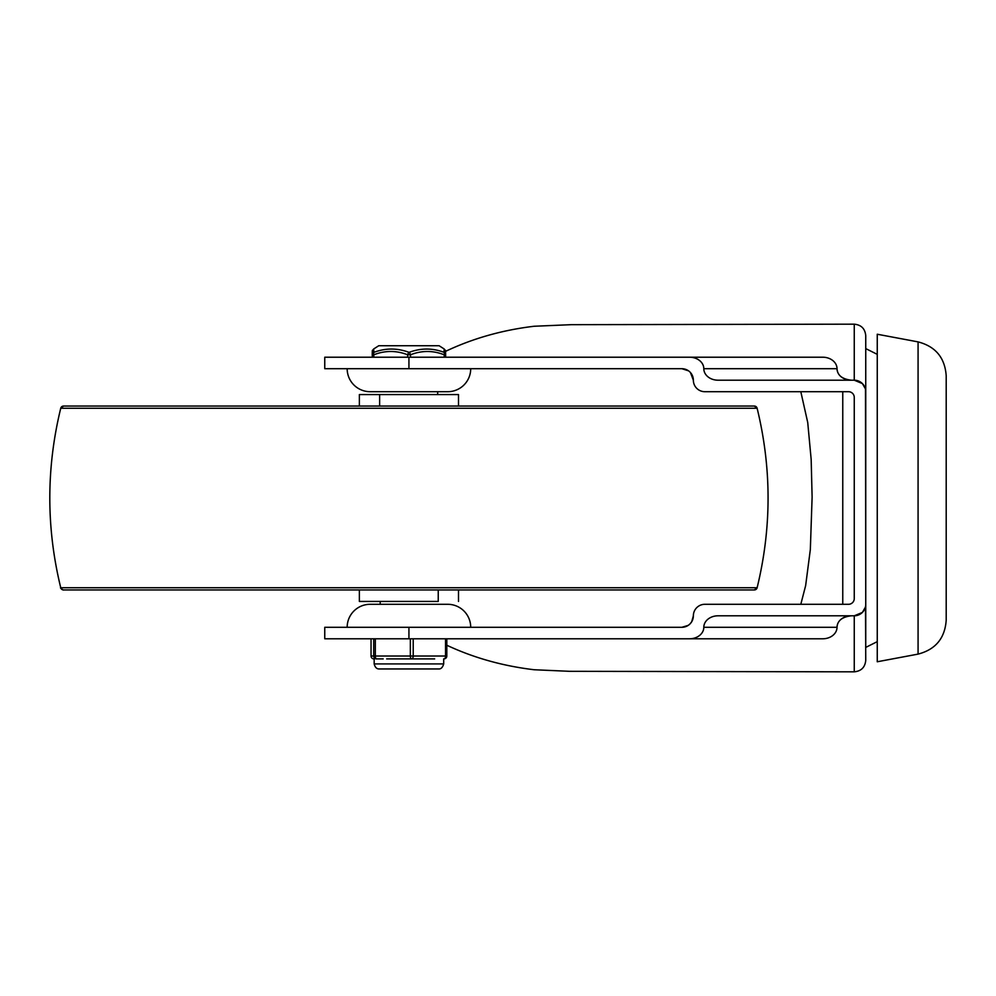 <?xml version="1.0" encoding="UTF-8"?>
<svg xmlns="http://www.w3.org/2000/svg" width="996" height="996" viewBox="0 0 996 996"><rect width="100%" height="100%" fill="white"/><g stroke="black" fill="none" stroke-linecap="round" stroke-linejoin="round"><path stroke-width="1.49" d="M918.075 341.889L877.252 334.233L877.252 661.767L918.075 654.111C935.555 649.541 944.93 638.249 946.2 620.222L946.2 375.778C944.93 357.751 935.555 346.459 918.075 341.889L918.075 654.111M842.765 604.298L842.765 391.702M851.256 380.198A14.23 11.491 180 0 1 841.197 376.837A14.23 11.491 180 0 1 837.026 368.707C837.375 375.255 842.118 379.09 851.256 380.198M865.362 388.726L862.387 383.572L854.257 380.198L854.257 324.173C861.241 324.858 865.076 328.692 865.748 335.677L865.748 391.702A11.491 11.491 0 0 0 854.257 380.198L718.041 380.198A14.23 11.491 180 0 1 707.982 376.837A14.23 11.491 180 0 1 703.811 368.707A14.23 11.491 -0 0 0 699.64 360.589A14.23 11.491 -0 0 0 689.581 357.215L408.933 357.215L408.933 368.707L681.874 368.707L688.535 370.836M703.811 368.707L837.026 368.707A14.23 11.491 -0 0 0 832.855 360.589A14.23 11.491 -0 0 0 822.796 357.215L689.581 357.215M865.362 607.274L862.387 612.428A11.491 11.491 0 0 0 865.748 604.298L865.499 389.274M865.499 606.726L865.748 660.323C865.076 667.308 861.241 671.142 854.257 671.827L569.637 671.316L534.192 669.748C502.868 666.013 473.747 657.846 446.818 645.246M862.387 612.428L854.257 615.802A11.491 11.491 0 0 0 862.387 612.428M703.811 627.293L837.026 627.293C837.375 620.745 842.118 616.91 851.256 615.802A14.23 11.491 180 0 0 841.197 619.163A14.23 11.491 180 0 0 837.026 627.293A14.23 11.491 0 0 1 832.855 635.411A14.23 11.491 0 0 1 822.796 638.785L689.581 638.785A14.23 11.491 0 0 0 699.64 635.411A14.23 11.491 0 0 0 703.811 627.293A14.23 11.491 180 0 1 707.982 619.163A14.23 11.491 180 0 1 718.041 615.802L854.257 615.802L854.257 671.827M852.227 393.059L852.576 393.383A5.752 5.752 0 0 1 854.257 397.441L854.257 598.559A5.752 5.752 0 0 1 848.517 604.298L704.857 604.298A11.491 11.491 0 0 0 693.365 615.802L691.71 621.753L690.004 623.919L688.199 625.388L681.874 627.293L324.758 627.293L324.758 638.785L689.581 638.785M693.365 615.802A11.491 11.491 0 0 1 681.874 627.293M690.452 372.554L693.365 380.198A11.491 11.491 0 0 0 704.857 391.702L848.517 391.702A5.752 5.752 0 0 1 852.576 393.383M681.874 368.707A11.491 11.491 0 0 1 693.365 380.198M877.252 641.648L865.748 647.4L865.748 348.6L877.252 354.352M446.519 657.31A2.876 2.864 90 0 0 446.818 656.015L446.818 638.785L822.796 638.785M445.573 351.351C472.814 338.416 502.358 330.05 534.192 326.252L571.368 324.671L854.257 324.173M800.809 391.702L807.731 422.516L811.167 459.455L812.114 497.116L810.333 549.568L805.64 585.623L800.809 604.298M470.71 368.707A22.983 22.983 0 0 1 447.727 391.702L370.151 391.702A22.983 22.983 0 0 1 347.168 368.707M347.168 627.293A22.983 22.983 0 0 1 370.151 604.298L384.518 604.298M433.36 604.298L447.727 604.298A22.983 22.983 0 0 1 470.71 627.293M447.727 604.298L370.151 604.298M408.933 368.707L324.758 368.707L324.758 357.215L408.933 357.215M445.635 357.215L445.635 354.738A2.876 2.739 179.3 0 0 445.635 354.738L445.635 357.215L822.796 357.215M408.509 589.943L84.274 589.943L359.369 589.943L359.369 601.435L380.198 601.435L380.198 604.298L408.933 604.298L385.95 604.298M437.667 601.435L359.369 601.435M438.24 589.943L438.24 601.435L379.625 601.435M408.895 394.565L379.625 394.565L379.625 406.057M458.496 406.057L458.496 394.565L359.369 394.565L359.369 406.057M733.591 406.057L84.274 406.057M63.532 406.057A2.876 2.876 -90 0 0 60.744 408.248L63.532 406.057L754.333 406.057L63.532 406.057M458.496 601.435L458.496 589.943L754.333 589.943A2.876 2.876 -90 0 0 757.122 587.752C771.713 527.917 771.713 468.083 757.122 408.248A2.876 2.876 -90 0 0 754.333 406.057L757.122 408.248L60.744 408.248C46.165 468.083 46.165 527.917 60.744 587.752A2.876 2.876 -90 0 0 63.532 589.943L84.274 589.943M754.333 589.943L63.532 589.943C63.993 590.628 59.424 587.715 60.744 587.752L757.122 587.752L754.333 589.943M408.933 604.298L437.667 604.298L408.933 604.298M385.377 604.298L380.198 604.298M380.198 391.702L437.667 391.702L437.667 394.565M410.887 345.724L406.356 345.724M443.955 352.347C444.278 347.965 444.328 347.965 444.104 352.347C432.575 347.965 420.897 347.965 409.082 352.347A2.876 1.357 110.2 0 0 407.65 354.775L410.526 354.775A2.876 1.382 -110.3 0 0 409.082 352.347C397.23 347.965 385.502 347.965 373.911 352.347C373.6 347.965 373.55 347.965 373.761 352.347M372.23 354.7A2.876 2.739 -179.3 0 0 372.23 354.738A2.876 2.876 0 0 0 372.23 354.775L372.23 354.738A2.876 2.739 -179.3 0 1 372.23 354.738C372.367 347.878 372.155 351.638 373.625 349.011L378.766 345.724L439.099 345.724L444.241 349.011C445.71 351.638 445.511 347.878 445.635 354.738A2.876 2.739 179.3 0 0 444.104 352.347A2.876 1.382 110.3 0 1 444.216 354.775L445.635 354.775A2.876 2.876 0 0 0 445.635 354.738M373.911 352.347A2.876 2.739 179.3 0 0 372.38 354.775L373.824 354.775A2.876 1.357 -110.2 0 1 373.911 352.347M373.923 658.891A2.876 2.864 -90 0 1 371.047 656.015L371.047 638.785L371.047 656.015A2.876 2.876 0 0 0 373.923 658.891L373.923 658.891M375.828 658.891L383.199 658.891M434.667 658.891L386.647 658.891M401.562 658.891L411.609 658.891A2.876 1.606 -90 0 0 412.742 658.045A2.876 1.606 -90 0 0 413.041 657.31A2.876 1.606 -90 0 0 413.216 656.015L413.216 638.785M410.34 638.785L410.34 656.015A2.876 1.257 90 0 0 410.713 658.045A2.876 1.257 90 0 0 411.609 658.891L420.897 658.891M445.548 638.785L445.548 656.015A2.876 1.606 90 0 1 445.088 658.045A2.876 1.606 90 0 1 443.955 658.891A2.876 2.864 90 0 0 446.395 657.522M373.724 638.785L373.724 656.015A2.876 2.864 90 0 0 376.588 658.891A2.876 1.257 -90 0 1 375.704 658.045A2.876 1.257 -90 0 1 375.467 657.31A2.876 1.257 -90 0 1 375.33 656.015L375.33 638.785M408.933 638.785L408.933 627.293M410.526 357.215L410.526 354.775C421.756 350.393 432.986 350.393 444.216 354.775L444.216 357.215M373.824 357.215L373.824 354.775C385.103 350.393 396.383 350.393 407.65 354.775L407.65 357.215M372.23 354.775L372.38 357.215M443.693 663.921L374.172 663.921C375.069 667.357 376.749 669.038 379.202 668.951L438.676 668.951C440.979 669.138 442.647 667.457 443.693 663.921L443.693 658.891M371.047 656.015L446.818 656.015A2.876 2.876 0 0 1 443.955 658.891M379.202 668.951L438.663 668.951M446.818 638.785L446.818 656.015M374.172 658.742L374.172 663.921"/></g></svg>
